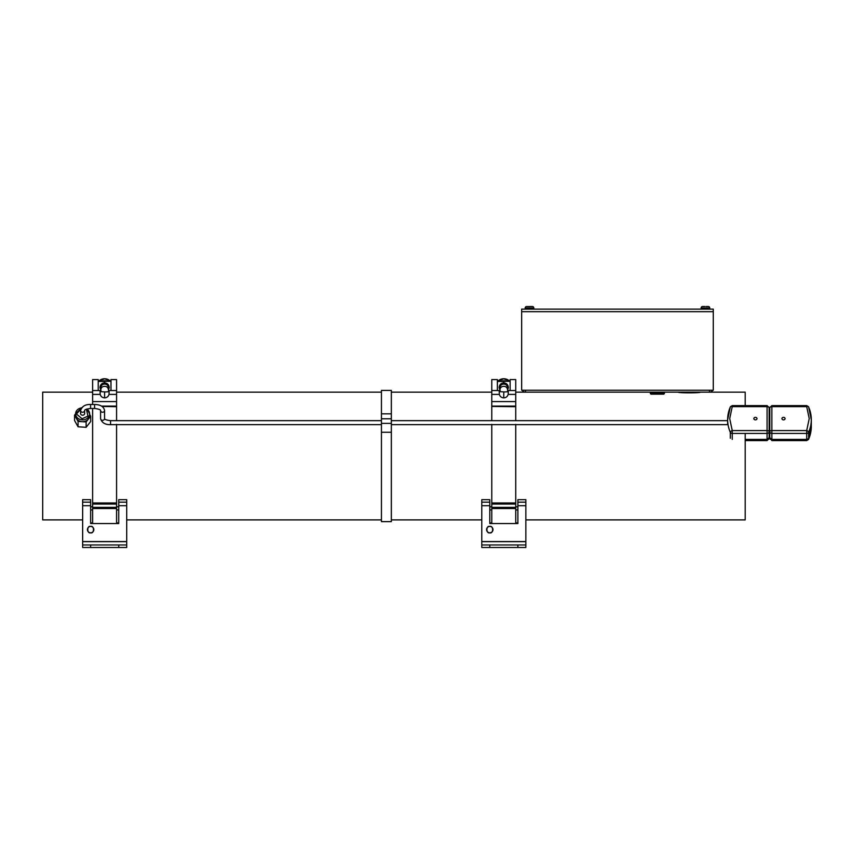 <?xml version="1.0" encoding="UTF-8"?>
<svg xmlns="http://www.w3.org/2000/svg" width="854" height="854" viewBox="0 0 854 854"><rect width="100%" height="100%" fill="white"/><g stroke="black" fill="none" stroke-linecap="round" stroke-linejoin="round"><path stroke-width="1.28" d="M525.509 390.235L525.509 392.157L709.439 392.157L709.439 390.235M712.759 390.235A3.832 3.832 0 0 1 709.439 392.157L745.2 392.157L745.2 405.607M515.731 392.157L525.509 392.157A3.832 3.832 0 0 1 522.189 390.235M651.004 392.157L650.364 392.787L664.412 392.787L663.771 392.157M664.412 393.523L663.771 394.164L651.004 394.164L650.364 393.523L664.412 393.523L664.412 392.787M713.271 309.127L521.677 309.127L521.677 311.689L713.271 311.689L713.271 309.127M713.271 311.689L713.271 390.235L521.677 390.235L521.677 311.689M526.416 306.543L530.088 306.543L526.416 306.543A1.473 1.473 0 0 0 525.189 307.984L525.189 309.127L525.189 307.984L533.814 307.984A1.473 1.473 0 0 0 532.586 306.533L530.088 306.511L532.586 306.533M708.532 306.543L708.532 306.543A1.473 1.473 0 0 1 709.759 307.984L701.134 307.984A1.473 1.473 0 0 1 702.362 306.533L702.362 306.543M706.034 306.543L708.222 306.511M709.759 307.984L709.759 309.127L709.759 307.984M701.134 307.984L701.134 309.127L701.134 307.984M704.86 306.511L702.671 306.511L704.86 306.511M533.814 307.984L533.814 309.127M530.088 306.511L532.277 306.511M700.301 392.157L700.301 392.157C700.995 393.075 677.638 393.075 678.332 392.157L678.332 392.157M92.627 392.157L42.7 392.157L42.7 519.883L82.646 519.883M525.861 519.883L745.2 519.883L745.2 433.426M84.61 412.941A2.071 1.793 180 0 1 82.518 415.215A2.071 1.793 180 0 1 80.618 412.941M86.852 409.034A6.992 6.031 180 0 1 89.606 413.838L89.606 415.663A6.992 6.031 180 0 1 89.585 416.208A6.992 6.031 180 0 1 88.4 419.058A6.992 6.031 180 0 1 82.091 421.673A6.992 6.031 180 0 1 76.316 418.279A6.992 6.031 180 0 1 75.622 415.663L75.622 413.838A6.992 6.031 180 0 1 75.643 413.293A6.992 6.031 180 0 1 81.546 407.87M86.126 421.94L78.066 421.417L74.554 415.14L74.554 420.499L78.066 426.776L86.126 427.288L90.673 421.534L90.673 416.186L86.126 421.94L86.126 427.288M78.066 421.417L78.066 426.776M74.554 415.14L75.622 413.806A6.992 6.031 180 0 0 81.984 419.837A6.992 6.031 180 0 0 89.585 414.382A6.992 6.031 180 0 0 89.606 413.838L86.937 409.002M89.606 414.286L90.673 416.186M807.115 439.65A2.071 0.961 23.4 0 0 808.599 439.34A2.071 0.961 23.4 0 0 808.642 439.148A41.515 36.103 180 0 0 811.3 426.434L811.3 420.606M769.785 420.478L769.785 426.893M769.785 430.662L769.785 407.678A2.071 1.046 0 0 1 770.393 406.942A2.071 1.046 0 0 1 771.867 406.632L771.867 430.587L806.699 430.587A2.071 0.982 23.6 0 1 808.642 432.263A2.071 1.793 180 0 1 806.699 433.426L771.867 433.426A2.071 1.793 180 0 1 769.785 431.633A2.071 1.046 0 0 1 771.867 430.587L771.867 440.589L806.699 440.589L806.699 439.415L771.867 439.415A2.071 1.793 180 0 1 769.785 437.622L771.867 440.589M730.298 438.251L730.298 432.263A2.071 0.982 -23.6 0 1 732.241 430.587L729.711 418.609L732.241 406.632A2.071 0.982 -156.4 0 0 730.341 406.856A2.071 0.982 -156.4 0 0 730.298 407.048A41.515 35.793 0 0 0 727.64 419.656A41.515 35.793 0 0 0 730.298 432.263A2.071 1.793 0 0 0 732.241 433.426L767.073 433.426A2.071 1.793 0 0 0 769.155 431.633L769.155 437.622L769.155 430.629L769.155 432.113L769.785 432.113L769.785 438.518A2.071 1.025 180 0 0 770.393 439.244A2.071 1.025 180 0 0 770.778 439.394M769.785 420.446L769.155 420.446L769.155 425.687L769.155 420.179L769.785 420.179M769.155 408.522L769.155 413.667M769.785 430.629L769.155 430.629L769.155 438.518L769.155 432.69M745.2 440.589L767.073 440.589L767.073 439.629M381.439 455.31L381.439 521.634L391.345 521.634L391.345 432.252L381.439 432.252L381.439 455.31M381.439 423.37L391.345 423.37L391.345 418.78L381.439 418.78L381.439 390.395L391.345 390.395L391.345 418.78L381.439 418.78L381.439 432.252M391.345 423.37L391.345 432.252M499.227 391.623L503.401 391.879A3.907 3.672 0 0 1 503.753 391.869L503.753 397.868C501.479 397.708 500.006 396.555 499.344 394.399L499.227 390.545L491.776 390.545L491.776 379.582L497.37 379.582L497.37 390.545M515.731 420.659L515.731 379.582L510.137 379.582L510.137 390.545M515.731 523.545L515.731 424.374M491.776 406.696L491.776 420.659M491.776 424.374L491.776 502.974L515.731 502.974M491.776 523.545L491.776 502.974M499.846 389.787L499.152 387.502C499.43 384.663 500.967 383.115 503.753 382.87C506.539 383.126 508.077 384.674 508.354 387.513L507.66 389.926L508.354 387.567M499.152 387.278A4.601 4.601 180 0 0 499.846 389.467M507.66 389.467A4.601 4.601 180 0 0 508.354 387.278M508.354 387.417L507.66 389.787M503.753 381.428L502.643 381.428A6.085 6.085 -0 0 1 503.753 381.322L503.753 382.87M506.305 381.322A6.373 6.373 180 0 0 500.978 381.428M509.699 381.322A8.337 8.337 180 0 0 497.711 381.428M500.209 391.623L499.846 387.994C500.156 385.485 501.469 384.183 503.753 384.087C506.038 384.183 507.351 385.485 507.66 387.994L507.66 391.698M499.846 390.054C500.156 387.663 501.458 386.414 503.753 386.328C506.048 386.414 507.351 387.663 507.66 390.054L507.66 386.755M503.401 391.879L503.753 391.879A3.907 3.672 0 0 1 504.543 391.943L508.29 391.698M504.543 391.943L503.753 391.943M491.776 390.545L491.776 394.399L499.344 394.399M515.731 406.696L491.776 406.451L491.776 394.399M515.731 390.545L508.29 390.545L508.183 394.399L515.731 394.399M508.183 394.399C507.511 396.555 506.038 397.708 503.764 397.868M491.776 401.583L515.731 401.583M491.776 406.098L515.731 406.098M489.78 526.416C493.569 525.285 493.569 533.931 489.78 532.8C485.99 533.931 485.99 525.285 489.78 526.416M492.971 529.608A3.192 3.192 0 0 1 489.78 532.8A3.192 3.192 0 0 1 486.588 529.608A3.192 3.192 0 0 1 489.78 526.416A3.192 3.192 0 0 1 492.971 529.608M517.876 509.934L515.731 509.934M491.776 509.934L489.78 509.934M525.861 547.489L525.861 544.959L525.861 547.489L481.795 547.489L481.795 541.66L525.861 541.66L525.861 499.675L517.876 499.675L517.876 523.545L489.78 523.545L489.78 499.675L481.795 499.675L481.795 502.184L489.78 502.184M481.795 502.184L481.795 541.66M517.876 506.774L515.731 506.774M491.776 506.774L489.78 506.774M525.861 544.959L481.795 544.959L525.861 544.969L525.861 541.66M481.795 505.696L489.78 505.696M525.861 505.696L517.876 505.696M481.795 541.553L525.861 541.553M517.876 523.502L515.731 523.502M491.776 523.502L489.78 523.502M525.861 502.184L517.876 502.184M100.078 391.623L104.252 391.879A3.907 3.672 0 0 1 104.604 391.869L104.604 397.868C102.331 397.708 100.857 396.555 100.196 394.399L100.078 390.545L92.627 390.545L92.627 379.582L98.221 379.582L98.221 390.545M116.582 420.659L116.582 379.582L110.988 379.582L110.988 390.545M116.582 523.545L116.582 424.374M92.627 408.468L92.627 502.974L116.582 502.974M92.627 523.545L92.627 502.974M100.697 389.787L100.003 387.502C100.281 384.663 101.818 383.115 104.604 382.87C107.39 383.126 108.928 384.674 109.205 387.513L108.511 389.926L109.205 387.567M100.003 387.278A4.601 4.601 180 0 0 100.697 389.467M108.511 389.467A4.601 4.601 180 0 0 109.205 387.278M109.205 387.417L108.511 389.787M104.604 381.428L103.494 381.428A6.085 6.085 -0 0 1 104.604 381.322L104.604 382.87M107.156 381.322A6.373 6.373 180 0 0 101.829 381.428M110.55 381.322A8.337 8.337 180 0 0 98.562 381.428M101.06 391.623L100.697 387.994C101.007 385.485 102.32 384.183 104.604 384.087C106.889 384.183 108.202 385.485 108.511 387.994L108.511 391.698M100.697 390.054C101.007 387.663 102.309 386.414 104.604 386.328C106.899 386.414 108.202 387.663 108.511 390.054L108.511 386.755M104.252 391.879L104.604 391.879A3.907 3.672 0 0 1 105.394 391.943L109.152 391.698M105.394 391.943L104.604 391.943M92.627 390.545L92.627 394.399L100.196 394.399M92.627 404.476L92.627 394.399M116.582 406.696L102.106 406.451M116.582 390.545L109.152 390.545L109.034 394.399L116.582 394.399M109.034 394.399C108.362 396.555 106.889 397.708 104.615 397.868M92.627 401.583L116.582 401.583M101.551 406.098L116.582 406.098M90.631 526.416C94.42 525.285 94.42 533.931 90.631 532.8C86.841 533.931 86.841 525.285 90.631 526.416M93.823 529.608A3.192 3.192 0 0 1 90.631 532.8A3.192 3.192 0 0 1 87.439 529.608A3.192 3.192 0 0 1 90.631 526.416A3.192 3.192 0 0 1 93.823 529.608M118.727 509.934L116.582 509.934M92.627 509.934L90.631 509.934M126.712 547.489L126.712 544.959L126.712 547.489L82.646 547.489L82.646 541.66L126.712 541.66L126.712 499.675L118.727 499.675L118.727 523.545L90.631 523.545L90.631 499.675L82.646 499.675L82.646 502.184L90.631 502.184M82.646 502.184L82.646 541.66M118.727 506.774L116.582 506.774M92.627 506.774L90.631 506.774M126.712 544.959L82.646 544.959L126.712 544.969L126.712 541.66M82.646 505.696L90.631 505.696M126.712 505.696L118.727 505.696M82.646 541.553L126.712 541.553M118.727 523.502L116.582 523.502M92.627 523.502L90.631 523.502M126.712 502.184L118.727 502.184M785.114 418.609A1.601 1.377 180 0 1 781.922 418.609A1.601 1.377 180 0 1 785.114 418.609M806.699 405.607L806.699 406.632L771.867 406.632L771.867 405.607L806.699 405.607L808.599 406.856L811.3 419.656A41.515 35.793 180 0 0 808.642 407.048A2.071 0.982 156.4 0 0 808.599 406.856A2.071 0.982 156.4 0 0 806.699 406.632L809.229 418.609L806.699 430.587L806.699 439.415A2.071 1.793 180 0 0 808.642 438.251A41.515 35.793 180 0 0 811.3 425.644L811.3 419.656A41.515 35.793 180 0 1 808.642 432.263L808.642 438.251A2.071 0.982 23.6 0 1 808.599 438.454A2.071 0.982 23.6 0 1 808.343 438.71M769.785 437.622L769.785 431.633L769.785 437.622L771.867 439.693L806.699 439.629M769.785 414.083L769.785 415.588M753.826 418.609A1.601 1.377 0 0 0 757.018 418.609A1.601 1.377 0 0 0 753.826 418.609M732.241 405.607L767.073 405.607L767.073 406.632L732.241 406.632L732.241 405.607L730.341 406.856L727.64 419.656L727.64 423.659M769.155 415.61L769.155 414.115L769.785 414.115M745.2 439.415L767.073 439.415L767.073 430.587L732.241 430.587L732.241 439.415M769.155 407.678A2.071 1.046 0 0 0 768.547 406.942A2.071 1.046 0 0 0 767.073 406.632L767.073 430.587A2.071 1.046 0 0 1 768.547 430.896A2.071 1.046 0 0 1 769.155 431.633L769.155 407.678L767.073 405.607M767.073 439.415A2.071 1.793 0 0 0 769.155 437.622L767.073 439.415M86.393 409.194L87.951 416.144L82.059 418.748L76.454 414.019L81.803 408.137M806.699 440.589L808.599 439.34L811.3 426.434A41.515 36.103 180 0 0 811.3 426.039M767.073 440.589L769.155 438.518A2.071 1.025 180 0 1 768.547 439.244A2.071 1.025 180 0 1 768.162 439.394M381.439 413.838L391.345 413.838M515.731 504.063L491.776 504.063M491.776 507.372L515.731 507.372M515.731 508.525L491.776 508.525M503.753 378.749A8.337 8.337 -0 0 1 509.774 381.322L503.753 378.749L497.626 381.428A8.337 8.337 -0 0 1 503.753 378.749M489.78 547.489L489.78 544.969M517.876 544.969L517.876 547.489M116.582 504.063L92.627 504.063M92.627 507.372L116.582 507.372M116.582 508.525L92.627 508.525M104.604 378.749A8.337 8.337 -0 0 1 110.625 381.322L104.604 378.749L98.488 381.428A8.337 8.337 -0 0 1 104.604 378.749M90.631 547.489L90.631 544.969M118.727 544.969L118.727 547.489M381.439 420.659L110.55 420.659L110.55 424.651C105.234 424.801 101.914 422.794 100.58 418.609L100.58 410.518C100.591 409.664 98.594 408.981 94.591 408.468L90.599 408.468L90.599 404.476L94.591 404.476L94.591 408.468M110.55 420.659C106.547 420.147 104.551 419.463 104.572 418.609A1.996 1.719 180 0 1 100.58 418.609M94.591 404.476C100.473 404.604 103.804 406.621 104.572 410.518A1.996 1.719 180 0 1 100.58 410.518M90.599 404.476C85.283 404.326 81.952 406.333 80.618 410.518A1.996 1.719 0 0 0 84.61 410.518C84.599 409.664 86.596 408.981 90.599 408.468M650.364 393.523L650.364 392.787M116.582 392.157L381.439 392.157M391.345 392.157L491.776 392.157M126.712 519.883L381.439 519.883M391.345 519.883L481.795 519.883M81.642 407.753L75.622 413.838M502.643 381.428L497.37 381.428M503.753 381.322L510.137 381.322M517.876 522.894L515.731 522.894M491.776 522.894L489.78 522.894M103.494 381.428L98.221 381.428M104.604 381.322L110.988 381.322M118.727 522.894L116.582 522.894M92.627 522.894L90.631 522.894M727.64 420.659L391.345 420.659M80.618 410.518L80.618 413.923M728.046 424.651L391.345 424.651M381.439 424.651L110.55 424.651M104.572 418.609L104.572 410.518M84.61 410.518L84.61 413.923M811.3 425.644L808.599 438.454L806.699 439.693M771.867 405.607L769.785 407.678M769.155 425.687L769.785 425.687M745.2 439.693L767.073 439.693"/></g></svg>
